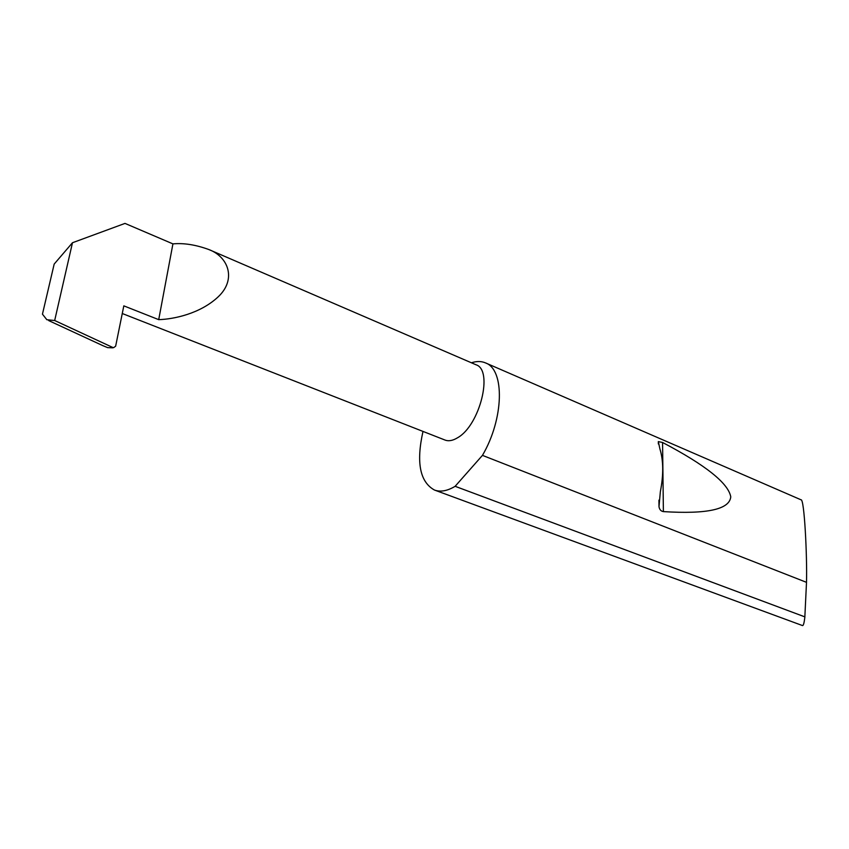 <?xml version="1.0" encoding="UTF-8"?>
<svg xmlns="http://www.w3.org/2000/svg" width="849" height="849" viewBox="0 0 849 849"><rect width="100%" height="100%" fill="white"/><g stroke="black" fill="none" stroke-linecap="round" stroke-linejoin="round"><path stroke-width="1.27" d="M660.363 491.613C663.642 474.75 663.483 460.519 659.906 448.919L658.325 441.607L662.57 442.478C705.615 465.125 728.346 483.251 730.766 496.845C729.535 509.4 707.079 514.324 663.387 511.607C660.925 511.194 659.45 509.527 658.994 506.62L660.363 491.613M422.993 431.419C416.074 462.408 419.884 481.945 434.423 490.022L802.464 625.564C803.345 625.851 804.13 623.177 804.82 617.52L806.508 582.34C807.229 555.639 804.321 498.405 801.01 499.806L485.586 362.937C481.362 361.112 476.639 361.069 471.428 362.788M806.508 582.34L482.444 455.372C504.019 418.695 504.879 369.633 485.586 362.937M434.423 490.022C440.207 492.144 446.839 491.062 454.311 486.795L455.128 486.307L804.894 616.883M158.71 319.649C173.78 319.182 200.226 313.748 218.267 296.757C236.701 279.406 228.466 256.769 208.769 249.51C195.663 244.745 183.713 242.878 172.92 243.886L158.71 319.649L123.816 305.863L115.644 346.201L113.617 347.676L112.673 347.421L113.617 347.676M208.769 249.51L476.002 364.762C493.587 370.047 479.844 425.508 457.537 437.776C452.782 440.684 448.58 441.427 444.95 440.026L122.267 313.514M48.711 320.593L102.846 345.649L107.653 347.634L112.673 347.835M72.473 242.74L54.177 264.081L42.45 314.162L46.844 319.723L54.676 320.519L72.473 242.74L124.994 223.404L172.92 243.886M54.676 320.519L112.673 347.421M482.444 455.372L455.128 486.307M663.387 511.607L662.57 442.478M658.994 506.62L658.93 500.146M658.357 443.963L658.325 441.607"/></g></svg>
